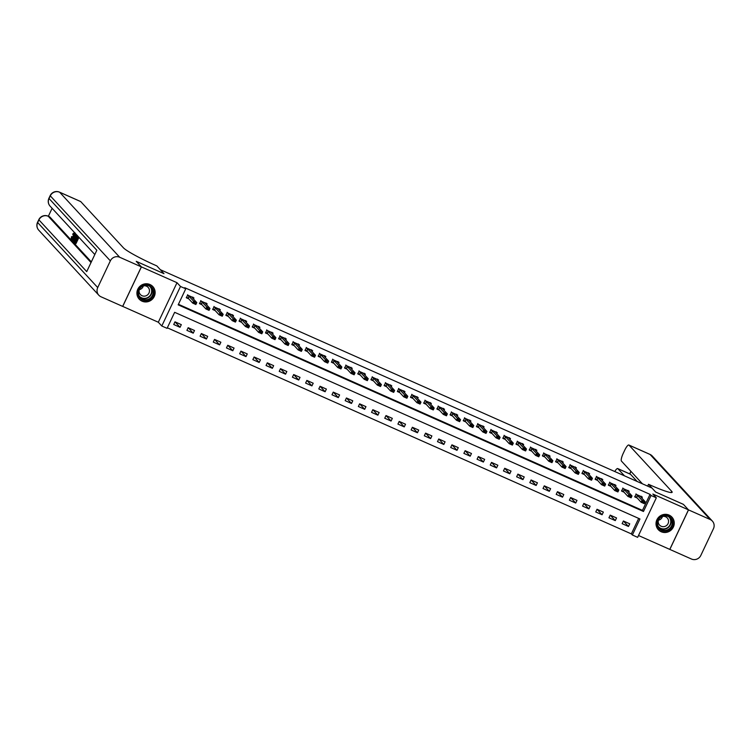 <?xml version="1.0" encoding="UTF-8"?>
<svg xmlns="http://www.w3.org/2000/svg" width="751" height="751" viewBox="0 0 751 751"><rect width="100%" height="100%" fill="white"/><g stroke="black" fill="none" stroke-linecap="round" stroke-linejoin="round"><path stroke-width="1.13" d="M142.099 301.198A9.265 8.956 137.3 0 0 152.838 286.582A9.265 8.956 137.3 0 0 138.738 287.642A9.265 8.956 137.3 0 0 142.099 301.198M661.209 531.755A9.265 8.956 137.3 0 0 671.948 517.139A9.265 8.956 137.3 0 0 657.848 518.199A9.265 8.956 137.3 0 0 661.209 531.755M167.069 328.337L161.794 326L180.484 286.469L185.75 288.806L178.175 304.84L643.476 511.487L651.051 495.463L656.327 497.81L637.646 537.341L632.37 534.994L639.946 518.969L174.645 312.313L167.069 328.337M122.666 306.38L158.32 322.235L161.794 326M638.51 535.51L669.779 549.394L688.47 509.863L652.854 494.045L656.327 497.81M167.323 327.802L631.347 533.895L632.37 534.994M136.278 261.386L141.395 266.887L122.713 306.427M683.401 504.381L655.661 492.036L683.363 504.334L688.47 509.863M631.347 533.895L638.669 518.406M629.732 523.804L623.405 520.987L622.138 523.663L628.474 526.47L629.732 523.804M616.543 517.946L610.216 515.13L608.948 517.805L615.285 520.612L616.543 517.946M603.353 512.088L597.026 509.272L595.759 511.947L602.095 514.754L603.353 512.088M590.164 506.23L583.837 503.414L582.569 506.09L588.906 508.896L590.164 506.23M576.975 500.373L570.647 497.556L569.38 500.232L575.717 503.039L576.975 500.373M563.785 494.515L557.458 491.698L556.2 494.374L562.527 497.181L563.785 494.515M550.605 488.657L544.268 485.841L543.011 488.516L549.338 491.323L550.605 488.657M537.416 482.799L531.079 479.983L529.821 482.658L536.148 485.465L537.416 482.799M524.226 476.941L517.89 474.125L516.632 476.801L522.959 479.617L524.226 476.941M511.037 471.084L504.7 468.267L503.442 470.943L509.769 473.759L511.037 471.084M497.847 465.226L491.511 462.419L490.253 465.085L496.58 467.901L497.847 465.226M484.658 459.368L478.321 456.561L477.063 459.227L483.391 462.043L484.658 459.368M471.468 453.51L465.141 450.703L463.874 453.369L470.201 456.186L471.468 453.51M458.279 447.652L451.952 444.845L450.684 447.512L457.012 450.328L458.279 447.652M445.09 441.795L438.762 438.988L437.495 441.654L443.832 444.47L445.09 441.795M431.9 435.937L425.573 433.13L424.306 435.796L430.642 438.612L431.9 435.937M418.711 430.079L412.383 427.272L411.116 429.938L417.453 432.754L418.711 430.079M405.521 424.221L399.194 421.414L397.927 424.08L404.263 426.897L405.521 424.221M392.332 418.363L386.005 415.556L384.737 418.223L391.074 421.039L392.332 418.363M379.142 412.506L372.815 409.699L371.557 412.365L377.884 415.181L379.142 412.506M365.953 406.648L359.626 403.841L358.368 406.507L364.695 409.323L365.953 406.648M352.773 400.79L346.436 397.983L345.178 400.649L351.506 403.465L352.773 400.79M339.583 394.932L333.247 392.125L331.989 394.791L338.316 397.608L339.583 394.932M326.394 389.074L320.057 386.267L318.8 388.934L325.127 391.75L326.394 389.074M313.205 383.217L306.868 380.41L305.61 383.076L311.937 385.892L313.205 383.217M300.015 377.359L293.679 374.552L292.421 377.218L298.748 380.034L300.015 377.359M286.826 371.501L280.498 368.694L279.231 371.36L285.558 374.176L286.826 371.501M273.636 365.643L267.309 362.836L266.042 365.502L272.369 368.319L273.636 365.643M260.447 359.785L254.12 356.978L252.852 359.645L259.189 362.461L260.447 359.785M247.257 353.928L240.93 351.121L239.663 353.787L245.999 356.603L247.257 353.928M234.068 348.07L227.741 345.263L226.473 347.938L232.81 350.745L234.068 348.07M220.878 342.221L214.551 339.405L213.284 342.08L219.621 344.887L220.878 342.221M207.689 336.364L201.362 333.547L200.095 336.223L206.431 339.03L207.689 336.364M194.5 330.506L188.172 327.689L186.915 330.365L193.242 333.172L194.5 330.506M181.31 324.648L174.983 321.832L173.725 324.507L180.052 327.314L181.31 324.648M178.438 304.296L642.462 510.389L650.037 494.355L184.737 287.699L185.75 288.806M641.87 498.129L642.358 497.087L636.031 494.28L634.764 496.946L637.233 498.044M628.681 492.271L629.169 491.229L622.842 488.422L621.575 491.088L624.043 492.187M615.491 486.423L615.98 485.371L609.652 482.564L608.385 485.24L610.854 486.329M602.302 480.565L602.79 479.523L596.463 476.707L595.196 479.382L597.665 480.471M589.113 474.707L589.601 473.665L583.274 470.849L582.006 473.524L584.475 474.613M575.923 468.849L576.411 467.807L570.084 464.991L568.826 467.666L571.286 468.755M562.734 462.991L563.231 461.949L556.895 459.133L555.637 461.809L558.106 462.898M549.544 457.134L550.042 456.092L543.705 453.275L542.447 455.951L544.916 457.04M536.355 451.276L536.852 450.234L530.516 447.418L529.258 450.093L531.727 451.182M523.165 445.418L523.663 444.376L517.326 441.56L516.068 444.235L518.537 445.324M509.976 439.56L510.473 438.518L504.137 435.702L502.879 438.377L505.348 439.466M496.787 433.702L497.284 432.66L490.947 429.844L489.69 432.52L492.158 433.609M483.597 427.845L484.095 426.803L477.767 423.986L476.5 426.662L478.969 427.76M470.417 421.987L470.905 420.945L464.578 418.129L463.311 420.804L465.78 421.902M457.228 416.129L457.716 415.087L451.389 412.271L450.121 414.946L452.59 416.045M444.038 410.271L444.526 409.229L438.199 406.413L436.932 409.088L439.401 410.187M430.849 404.413L431.337 403.371L425.01 400.555L423.742 403.231L426.211 404.329M417.659 398.556L418.147 397.514L411.82 394.697L410.553 397.373L413.022 398.471M404.47 392.698L404.958 391.656L398.631 388.84L397.363 391.515L399.832 392.613M391.28 386.84L391.769 385.798L385.441 382.982L384.183 385.657L386.643 386.756M378.091 380.982L378.579 379.94L372.252 377.124L370.994 379.799L373.463 380.898M364.902 375.125L365.399 374.082L359.062 371.266L357.805 373.942L360.273 375.04M351.712 369.267L352.21 368.225L345.873 365.408L344.615 368.084L347.084 369.182M338.523 363.409L339.02 362.367L332.684 359.551L331.426 362.226L333.895 363.324M325.333 357.551L325.831 356.509L319.494 353.693L318.236 356.368L320.705 357.467M312.144 351.693L312.641 350.651L306.305 347.835L305.047 350.51L307.516 351.609M298.954 345.835L299.452 344.793L293.125 341.987L291.857 344.653L294.326 345.751M285.765 339.978L286.262 338.936L279.935 336.129L278.668 338.795L281.137 339.893M272.585 334.12L273.073 333.078L266.746 330.271L265.478 332.937L267.947 334.035M259.395 328.262L259.884 327.22L253.556 324.413L252.289 327.079L254.758 328.178M246.206 322.404L246.694 321.362L240.367 318.555L239.1 321.221L241.569 322.32M233.017 316.546L233.505 315.504L227.177 312.698L225.91 315.364L228.379 316.462M219.827 310.689L220.315 309.647L213.988 306.84L212.721 309.506L215.19 310.604M206.638 304.831L207.126 303.789L200.799 300.982L199.541 303.648L202 304.746M193.448 298.973L193.936 297.931L187.609 295.124L186.351 297.79L188.82 298.889M136.288 261.367L163.981 273.664L160.31 269.684L651.99 488.056L655.661 492.036L648.517 484.292L650.413 485.137A29.683 2.901 25.3 0 0 672.145 492.299A29.683 2.901 25.3 0 0 671.685 491.323L628.981 445.099A7.125 1.671 -66.1 0 0 628.84 445.005A7.125 1.671 -66.1 0 0 624.729 450.187L623.236 453.341A7.125 1.671 -66.1 0 0 621.434 461.076L642.434 483.813M158.32 322.235L177.011 282.705L141.395 266.887M177.011 282.705L180.484 286.469M650.037 494.355L651.051 495.463M642.462 510.389L643.476 511.487M623.405 520.997L628.474 526.47M174.992 321.832L180.052 327.314M188.182 327.689L193.242 333.172M201.362 333.547L206.431 339.03M214.551 339.405L219.621 344.887M227.741 345.263L232.81 350.745M240.93 351.121L245.999 356.603M254.12 356.978L259.189 362.461M267.309 362.836L272.369 368.319M280.498 368.694L285.558 374.176M293.688 374.552L298.748 380.034M306.877 380.41L311.937 385.892M320.067 386.267L325.127 391.75M333.256 392.125L338.316 397.608M346.446 397.983L351.506 403.465M359.635 403.841L364.695 409.323M372.825 409.699L377.884 415.181M386.005 415.556L391.074 421.039M399.194 421.414L404.263 426.897M412.383 427.272L417.453 432.754M425.573 433.13L430.642 438.612M438.762 438.988L443.832 444.47M451.952 444.845L457.012 450.328M465.141 450.703L470.201 456.186M478.331 456.561L483.391 462.043M491.52 462.419L496.58 467.901M504.71 468.277L509.769 473.759M517.899 474.134L522.959 479.617M531.088 479.992L536.148 485.465M544.278 485.85L549.338 491.323M557.467 491.708L562.527 497.181M570.657 497.566L575.717 503.039M583.837 503.423L588.906 508.896M597.026 509.281L602.095 514.754M610.216 515.139L615.285 520.612M641.119 496.542L640.875 497.059M634.905 496.646L636.66 497.425M641.26 496.242L640.706 496.871L645.193 501.734L644.292 503.658L641.119 502.259L636.632 497.387L634.717 496.561L635.308 496.477M642.556 502.09L644.142 502.795L642.706 501.771L641.119 502.259L642.03 500.335L635.984 493.895M642.706 501.771L642.03 500.335L645.193 501.734L644.292 502.475M644.292 503.658L644.142 502.795M627.93 490.685L627.686 491.201M621.715 490.788L623.471 491.567M628.071 490.384L627.517 491.013L632.004 495.876L631.103 497.8L627.93 496.402L623.443 491.529L621.537 490.703L622.119 490.619M629.366 496.233L630.953 496.937L629.516 495.913L627.93 496.402L628.84 494.477L622.795 488.037M629.516 495.913L628.84 494.477L632.004 495.876L631.103 496.618M631.103 497.8L630.953 496.937M614.74 484.827L614.496 485.343M608.535 484.93L610.281 485.709M614.881 484.526L614.327 485.155L618.815 490.018L617.913 491.943L614.74 490.544L610.253 485.672L608.348 484.855L608.93 484.761M616.177 490.375L617.763 491.079L616.336 490.056L614.74 490.544L615.651 488.619L609.605 482.18M616.336 490.056L615.651 488.619L618.815 490.018L617.913 490.76M617.913 491.943L617.763 491.079M601.551 478.969L601.307 479.485M595.346 479.072L597.092 479.851M601.692 478.669L601.119 479.26L605.635 484.17L604.724 486.085L601.56 484.686L597.064 479.814L595.158 478.997L595.74 478.903M602.987 484.517L604.574 485.221L603.147 484.198L601.56 484.686L602.462 482.762L596.416 476.322M603.147 484.198L602.462 482.762L605.635 484.17L604.724 484.902M604.724 486.085L604.574 485.221M588.362 473.111L588.117 473.628M582.156 473.214L583.903 473.994M588.502 472.811L587.949 473.44L592.445 478.312L591.535 480.227L588.371 478.828L583.874 473.956L581.969 473.139L582.551 473.046M589.807 478.659L591.384 479.363L589.957 478.34L588.371 478.828L589.272 476.904L583.227 470.464M589.957 478.34L589.272 476.904L592.445 478.312L591.535 479.044M591.535 480.227L591.384 479.363M671.497 518.575A8.017 7.754 -42.7 0 1 669.441 529.586A8.017 7.754 -42.7 0 1 658.467 527.906A8.017 7.754 -42.7 0 1 660.514 516.895A8.017 7.754 -42.7 0 1 671.497 518.575M658.843 527.455A7.426 7.181 137.3 0 0 669.385 528.723A7.426 7.181 137.3 0 0 670.333 518.096A7.426 7.181 137.3 0 0 658.843 527.455M662.495 516.435A5.285 5.116 -42.7 0 1 658.392 520.227M658.655 519.523A5.285 5.116 137.3 0 0 666.597 525.493A5.285 5.116 137.3 0 0 661.762 516.641M657.031 527.85A9.2 8.899 137.3 0 0 670.577 530.168A9.2 8.899 137.3 0 0 670.202 515.684M146.483 300.513A8.017 7.754 -42.7 0 1 137.996 293.557A8.017 7.754 -42.7 0 1 145.262 284.864A8.017 7.754 -42.7 0 1 153.739 291.82A8.017 7.754 -42.7 0 1 146.483 300.513M145.206 285.333A7.426 7.181 137.3 0 0 140.315 297.612A7.426 7.181 137.3 0 0 152.547 295.068A7.426 7.181 137.3 0 0 145.206 285.333M139.545 288.966A5.285 5.116 137.3 0 0 144.68 296.129A5.285 5.116 137.3 0 0 148.154 287.38A5.285 5.116 137.3 0 0 142.652 286.084M137.921 297.293A9.2 8.899 137.3 0 0 154.284 295.781A9.2 8.899 137.3 0 0 151.092 285.127M143.385 285.878A5.285 5.116 -42.7 0 1 139.282 289.67M647.644 486.122L648.517 484.292M688.517 509.891L669.836 549.422L691.464 559.026A7.125 6.89 137.3 0 0 700.824 555.43L713.45 528.713A7.125 6.89 137.3 0 0 710.146 519.495L688.517 509.891L683.41 504.362M624.466 475.834L617.848 468.662A7.125 1.671 -66.1 0 0 617.707 468.558A7.125 1.671 -66.1 0 0 614.769 471.525M630.202 474.153A7.125 1.671 113.9 0 1 630.371 474.181A7.125 1.671 113.9 0 1 630.502 474.285L617.848 468.662M637.13 481.457L630.502 474.285M73.654 234.753L72.706 234.04L74.546 232.594M72.64 239.118L71.955 239.4M73.485 240.433L72.265 240.151L74.809 233.214L74.199 235.542L74.724 236.105L75.973 234.481L72.462 240.367M75.785 233.936L75.41 234.941M78.949 237.363L75.982 243.634L74.274 242.329L74.621 241.587L75.485 241.982M52.11 208.318L48.355 216.269M49.557 216.851A7.125 1.671 113.9 0 1 49.726 216.889A7.125 1.671 113.9 0 1 49.866 216.983L48.28 216.279L91.021 262.55M91.34 261.883L49.866 216.983M77.362 237.1L76.405 239.128M75.964 240.057L75.128 241.813M141.348 266.868L136.241 261.339L163.981 273.664L156.837 265.92L154.931 265.075A29.683 2.901 -154.7 0 1 123.446 247.839L80.751 201.615L59.648 192.247L119.719 257.264L141.348 266.868L122.657 306.399L101.028 296.795A7.125 6.89 137.3 0 1 98.822 295.218L38.761 230.2A7.125 6.89 -42.7 0 1 37.663 222.549L97.724 287.567A7.125 6.89 137.3 0 0 98.822 295.218M119.719 257.264A7.125 6.89 137.3 0 0 110.35 260.86L97.724 287.567M49.726 216.889L48.148 216.185A7.125 1.671 -66.1 0 1 48.28 216.279A7.125 6.89 -42.7 0 0 38.921 219.883A7.125 0.695 -154.7 0 1 38.817 219.649L37.55 222.315A7.125 0.695 25.3 0 0 37.663 222.549L38.921 219.883L86.731 271.627L96.832 250.261L49.022 198.508L50.289 195.842A7.125 6.89 -42.7 0 1 59.648 192.247A7.125 1.671 -66.1 0 0 59.507 192.143A7.125 7.125 0 0 0 50.176 195.607L48.918 198.283A7.125 0.695 25.3 0 0 49.022 198.508A7.125 6.89 -42.7 0 0 50.12 206.159L94.814 254.533M74.621 241.587L75.316 242.338L76.245 240.367L75.598 239.663L75.954 238.931L76.593 239.625L77.644 237.4L76.921 236.621L77.794 236.114M77.269 235.88L78.695 237.081M75.954 238.931L76.752 239.287M78.17 236.856L75.138 243.258M77.334 235.448L76.489 235.072L77.034 235.626L74.002 242.038L73.448 240.602L74.499 237.776C75.466 235.73 76.161 234.847 76.593 235.147L77.118 235.382M76.518 236.18L75.757 236.049L74.668 237.983L73.795 240.489L74.18 241.109L76.518 236.18M76.264 235.908L75.757 236.049L76.433 236.349M77.034 235.626L77.56 235.861M74.668 237.983L75.485 238.349M73.795 240.489L74.358 240.742M73.354 238.424L74.321 236.79L73.898 236.34L73.354 238.424M75.795 234.284L76.32 234.519M75.973 234.481L76.499 234.716M74.199 235.542L74.875 235.842M74.997 233.42L75.513 233.645M74.809 233.214L75.335 233.448M74.987 232.772L74.142 232.397L73.204 236.396L71.11 239.025L71.514 236.649L71.467 238.292L73.025 236.208L73.833 233.167M73.88 233.204L72.772 234.434M71.777 236.64L72.622 237.016M72.021 239.456L71.11 239.025M575.172 467.253L574.928 467.77M568.967 467.357L570.722 468.136M575.313 466.953L574.759 467.582L579.256 472.454L578.345 474.369L575.182 472.97L570.685 468.098L568.779 467.282L569.361 467.188M576.618 472.801L578.195 473.505L576.768 472.482L575.182 472.97L576.092 471.046L570.037 464.606M576.768 472.482L576.092 471.046L579.256 472.454L578.345 473.186M578.345 474.369L578.195 473.505M561.983 461.396L561.739 461.912M555.778 461.499L557.533 462.278M562.123 461.095L561.57 461.724L566.066 466.596L565.156 468.511L561.992 467.113L557.495 462.24L555.59 461.424L556.172 461.33M563.428 466.944L565.005 467.648L563.579 466.624L561.992 467.113L562.903 465.188L556.848 458.748M563.579 466.624L562.903 465.188L566.066 466.596L565.156 467.329M565.156 468.511L565.005 467.648M548.793 455.538L548.549 456.054M542.588 455.641L544.344 456.42M548.934 455.237L548.38 455.866L552.877 460.738L551.966 462.654L548.803 461.255L544.306 456.383L542.4 455.566L542.982 455.472M550.239 461.086L551.816 461.79L550.389 460.767L548.803 461.255L549.713 459.33L543.658 452.891M550.389 460.767L549.713 459.33L552.877 460.738L551.966 461.471M551.966 462.654L551.816 461.79M535.604 449.68L535.36 450.196M529.399 449.783L531.154 450.562M535.754 449.38L535.191 450.009L539.687 454.881L538.777 456.796L535.613 455.397L531.117 450.525L529.211 449.708L529.802 449.614M537.049 455.228L538.627 455.932L537.2 454.909L535.613 455.397L536.524 453.473L530.478 447.033M537.2 454.909L536.524 453.473L539.687 454.881L538.786 455.613M538.777 456.796L538.627 455.932M522.414 443.822L522.17 444.339M516.209 443.935L517.965 444.705M522.565 443.522L522.001 444.151L526.498 449.023L525.587 450.947L522.424 449.539L517.927 444.667L516.021 443.85L516.613 443.757M523.86 449.37L525.437 450.074L524.01 449.051L522.424 449.539L523.334 447.615L517.289 441.175M524.01 449.051L523.334 447.615L526.498 449.023L525.597 449.755M525.587 450.947L525.437 450.074M509.225 437.964L508.981 438.481M503.02 438.077L504.775 438.856M509.375 437.664L508.812 438.293L513.308 443.165L512.398 445.09L509.234 443.681L504.738 438.819L502.832 437.993L503.423 437.899M510.671 443.512L512.257 444.216L510.821 443.193L509.234 443.681L510.145 441.757L504.099 435.317M510.821 443.193L510.145 441.757L513.308 443.165L512.407 443.897M512.398 445.09L512.257 444.216M496.045 432.107L495.791 432.623M489.83 432.219L491.586 432.998M496.186 431.806L495.622 432.435L500.119 437.307L499.208 439.232L496.045 437.824L491.548 432.961L489.643 432.135L490.234 432.041M497.481 437.664L499.068 438.359L497.631 437.335L496.045 437.824L496.955 435.899L490.91 429.459M497.631 437.335L496.955 435.899L500.119 437.307L499.218 438.04M499.208 439.232L499.068 438.359M482.855 426.249L482.611 426.765M476.641 426.361L478.396 427.141M482.996 425.948L482.433 426.577L486.93 431.45L486.019 433.374L482.855 431.966L478.359 427.103L476.453 426.277L477.045 426.183M484.292 431.806L485.878 432.501L484.442 431.478L482.855 431.966L483.766 430.041L477.72 423.602M484.442 431.478L483.766 430.041L486.93 431.45L486.028 432.182M486.019 433.374L485.878 432.501M469.666 420.391L469.422 420.907M463.451 420.504L465.207 421.283M469.807 420.091L469.244 420.72L473.74 425.592L472.83 427.516L469.666 426.108L465.066 421.151L463.264 420.419L463.855 420.325M471.102 425.948L472.689 426.643L471.252 425.62L469.666 426.108L470.577 424.184L464.531 417.744M471.252 425.62L470.577 424.184L473.74 425.592L472.839 426.324M472.83 427.516L472.689 426.643M456.477 414.533L456.232 415.05M450.262 414.646L452.018 415.425M456.617 414.233L456.064 414.862L460.551 419.734L459.64 421.658L456.477 420.25L451.877 415.294L450.074 414.561L450.666 414.468M457.913 420.091L459.499 420.785L458.063 419.762L456.477 420.25L457.387 418.326L451.342 411.886M458.063 419.762L457.387 418.326L460.551 419.734L459.65 420.466M459.64 421.658L459.499 420.785M443.287 408.675L443.043 409.192M437.073 408.788L438.828 409.567M443.428 408.375L442.874 409.013L447.361 413.876L446.46 415.801L443.287 414.392L438.8 409.53L436.894 408.704L437.476 408.61M444.723 414.233L446.31 414.928L444.874 413.904L443.287 414.392L444.198 412.468L438.152 406.028M444.874 413.904L444.198 412.468L447.361 413.876L446.46 414.608M446.46 415.801L446.31 414.928M430.098 402.818L429.854 403.334M423.893 402.93L425.639 403.709M430.239 402.517L429.685 403.156L434.172 408.018L433.271 409.943L430.098 408.535L425.61 403.672L423.705 402.846L424.287 402.752M431.534 408.375L433.12 409.079L431.694 408.046L430.098 408.535L431.008 406.61L424.963 400.17M431.694 408.046L431.008 406.61L434.172 408.018L433.271 408.751M433.271 409.943L433.12 409.079M416.908 396.96L416.664 397.476M410.703 397.072L412.449 397.852M417.049 396.659L416.495 397.298L420.992 402.16L420.081 404.085L416.918 402.677L412.421 397.814L410.515 396.988L411.097 396.894M418.345 402.517L419.931 403.221L418.504 402.198L416.918 402.677L417.819 400.752L411.773 394.313M418.504 402.198L417.819 400.752L420.992 402.16L420.081 402.893M420.081 404.085L419.931 403.221M403.719 391.102L403.475 391.618M397.514 391.215L399.26 391.994L397.908 391.036M403.86 390.802L403.306 391.44L407.802 396.303L406.892 398.227L403.728 396.819L404.629 394.895L398.584 388.455M405.165 396.659L406.742 397.363L405.315 396.34L403.728 396.819L399.232 391.956L400.142 390.032M405.315 396.34L404.629 394.895L407.802 396.303L406.892 397.035M406.892 398.227L406.742 397.363M390.529 385.244L390.285 385.761M384.324 385.357L386.08 386.136M390.67 384.944L390.116 385.582L394.613 390.445L393.702 392.369L390.539 390.961L386.042 386.098L384.136 385.272L384.719 385.179M391.975 390.802L393.552 391.506L392.125 390.482L390.539 390.961L391.44 389.037L385.394 382.597M392.125 390.482L391.44 389.037L394.613 390.445L393.702 391.177M393.702 392.369L393.552 391.506M377.34 379.386L377.096 379.903M371.135 379.499L372.89 380.278M377.481 379.086L376.927 379.724L381.424 384.587L380.513 386.512L377.349 385.103L372.853 380.241L370.947 379.415L371.529 379.321M378.786 384.944L380.363 385.648L378.936 384.625L377.349 385.103L378.26 383.179L372.205 376.739M378.936 384.625L378.26 383.179L381.424 384.587L380.513 385.319M380.513 386.512L380.363 385.648M364.151 373.529L363.906 374.045M357.945 373.641L359.701 374.42M364.291 373.228L363.737 373.867L368.234 378.729L367.323 380.654L364.16 379.246L359.663 374.383L357.758 373.557L358.34 373.463M365.596 379.086L367.173 379.79L365.746 378.767L364.16 379.246L365.07 377.321L359.016 370.881M365.746 378.767L365.07 377.321L368.234 378.729L367.323 379.462M367.323 380.654L367.173 379.79M350.961 367.671L350.717 368.187M344.756 367.783L346.511 368.563M351.102 367.37L350.529 367.971L355.045 372.871L354.134 374.796L350.97 373.388L346.474 368.525L344.568 367.699L345.16 367.605M352.407 373.228L353.984 373.932L352.557 372.909L350.97 373.388L351.881 371.463L345.835 365.024M352.557 372.909L351.881 371.463L355.045 372.871L354.143 373.604M354.134 374.796L353.984 373.932M337.772 361.813L337.528 362.329M331.566 361.926L333.322 362.705L331.97 361.747M337.922 361.513L337.359 362.151L341.855 367.014L340.945 368.938L337.781 367.53L338.692 365.606L332.646 359.166M339.217 367.37L340.794 368.074L339.368 367.051L337.781 367.53L333.284 362.667L334.195 360.743M339.368 367.051L338.692 365.606L341.855 367.014L340.954 367.755M340.945 368.938L340.794 368.074M324.582 355.955L324.338 356.472M318.377 356.068L320.133 356.847M324.732 355.655L324.169 356.293L328.666 361.156L327.755 363.08L324.592 361.672L320.095 356.809L318.189 355.983L318.781 355.89M326.028 361.513L327.614 362.217L326.178 361.193L324.592 361.672L325.502 359.748L319.457 353.308M326.178 361.193L325.502 359.748L328.666 361.156L327.765 361.898M327.755 363.08L327.614 362.217M311.393 350.097L311.149 350.614M305.188 350.21L306.943 350.989M311.543 349.797L310.98 350.435L315.476 355.298L314.566 357.223L311.402 355.814L306.906 350.952L305 350.126L305.591 350.032M312.838 355.655L314.425 356.359L312.989 355.336L311.402 355.814L312.313 353.89L306.267 347.45M312.989 355.336L312.313 353.89L315.476 355.298L314.575 356.04M314.566 357.223L314.425 356.359M298.213 344.24L297.959 344.756M291.998 344.352L293.754 345.131M298.354 343.939L297.79 344.578L302.287 349.44L301.376 351.365L298.213 349.957L293.716 345.094L291.81 344.268L292.402 344.174M299.649 349.797L301.235 350.501L299.799 349.478L298.213 349.957L299.123 348.032L293.078 341.602M299.799 349.478L299.123 348.032L302.287 349.44L301.386 350.182M301.376 351.365L301.235 350.501M285.023 338.382L284.779 338.898M278.809 338.494L280.564 339.274M285.164 338.081L284.582 338.682L289.097 343.582L288.187 345.507L285.023 344.099L280.423 339.142L278.621 338.41L279.212 338.316M286.46 343.939L288.046 344.643L286.61 343.62L285.023 344.099L285.934 342.174L279.888 335.744M286.61 343.62L285.934 342.174L289.097 343.582L288.196 344.324M288.187 345.507L288.046 344.643M271.834 332.524L271.59 333.04M265.619 332.637L267.375 333.416L266.023 332.458M271.975 332.224L271.411 332.862L275.908 337.725L274.997 339.649L271.834 338.241L272.744 336.317L266.699 329.886M273.27 338.081L274.857 338.785L273.42 337.762L271.834 338.241L267.337 333.378L268.248 331.454M273.42 337.762L272.744 336.317L275.908 337.725L275.007 338.466M274.997 339.649L274.857 338.785M258.644 326.666L258.4 327.183M252.43 326.779L254.185 327.558M258.785 326.366L258.231 327.004L262.719 331.867L261.817 333.791L258.644 332.383L254.157 327.52L252.242 326.694L252.834 326.601M260.081 332.224L261.667 332.928L260.231 331.904L258.644 332.383L259.555 330.459L253.509 324.028M260.231 331.904L259.555 330.459L262.719 331.867L261.817 332.609M261.817 333.791L261.667 332.928M245.455 320.808L245.211 321.325M239.25 320.921L240.996 321.7M245.596 320.508L245.042 321.146L249.529 326.009L248.628 327.934L245.455 326.525L240.968 321.663L239.062 320.837L239.644 320.743M246.891 326.366L248.478 327.07L247.041 326.047L245.455 326.525L246.366 324.601L240.32 318.171M247.041 326.047L246.366 324.601L249.529 326.009L248.628 326.751M248.628 327.934L248.478 327.07M232.266 314.951L232.021 315.476M226.06 315.063L227.806 315.842M232.406 314.65L231.852 315.289L236.349 320.151L235.439 322.076L232.266 320.668L227.778 315.805L225.873 314.979L226.455 314.885M233.702 320.508L235.288 321.212L233.861 320.189L232.266 320.668L233.176 318.743L227.131 312.313M233.861 320.189L233.176 318.743L236.349 320.151L235.439 320.893M235.439 322.076L235.288 321.212M219.076 309.093L218.832 309.619M212.871 309.205L214.617 309.985M219.217 308.792L218.663 309.431L223.16 314.293L222.249 316.218L219.085 314.81L214.589 309.947L212.683 309.121L213.265 309.027M220.512 314.65L222.099 315.354L220.672 314.331L219.085 314.81L219.987 312.885L213.941 306.455M220.672 314.331L219.987 312.885L223.16 314.293L222.249 315.035M222.249 316.218L222.099 315.354M205.887 303.235L205.643 303.761M199.682 303.348L201.437 304.127M206.027 302.935L205.474 303.573L209.97 308.436L209.06 310.36L205.896 308.952L201.399 304.089L199.494 303.263L200.076 303.169M207.332 308.792L208.909 309.496L207.483 308.473L205.896 308.952L206.797 307.028L200.752 300.597M207.483 308.473L206.797 307.028L209.97 308.436L209.06 309.177M209.06 310.36L208.909 309.496M192.697 297.377L192.453 297.903M186.492 297.49L188.248 298.269M192.838 297.077L192.284 297.715L196.781 302.578L195.87 304.502L192.707 303.094L188.21 298.231L186.304 297.405L186.886 297.312M194.143 302.935L195.72 303.639L194.293 302.615L192.707 303.094L193.617 301.17L187.562 294.739M194.293 302.615L193.617 301.17L196.781 302.578L195.87 303.32M195.87 304.502L195.72 303.639M637.421 495.378L636.519 497.303M637.533 495.463L636.632 497.387M640.988 496.664L636.219 494.552M624.241 489.521L623.33 491.445M624.344 489.605L623.443 491.529M627.798 490.807L623.03 488.694M611.051 483.663L610.141 485.587M611.164 483.747L610.253 485.672M614.609 484.949L609.84 482.837M597.862 477.805L596.951 479.729M597.974 477.889L597.064 479.814M601.42 479.091L596.651 476.979M584.672 471.947L583.762 473.872M584.785 472.041L583.874 473.956M588.23 473.233L583.461 471.121M669.761 517.552A7.426 7.181 -42.7 0 1 658.927 527.559M658.364 526.658A7.181 6.947 137.3 0 0 668.033 527.305A7.181 6.947 137.3 0 0 668.906 516.923M150.651 286.995A7.426 7.181 -42.7 0 1 139.817 297.011M139.254 296.11A7.181 6.947 137.3 0 0 151.186 293.679A7.181 6.947 137.3 0 0 149.796 286.366M671.103 492.553L671.685 491.323M710.146 519.495L650.084 454.477L628.981 445.099M630.953 471.384L629.76 473.909M650.084 454.477A7.125 6.89 -42.7 0 1 652.29 456.054A7.125 7.125 0 0 0 649.944 454.374A7.125 1.671 113.9 0 1 650.084 454.477M649.775 454.336A7.125 1.671 113.9 0 1 649.944 454.374L628.84 445.005M110.35 260.86L50.289 195.842A7.125 0.695 -154.7 0 1 50.176 195.607M571.483 466.089L570.572 468.014M571.595 466.183L570.685 468.098M575.041 467.375L570.272 465.263M558.293 460.232L557.383 462.156M558.406 460.325L557.495 462.24M561.851 461.518L557.082 459.405M545.104 454.374L544.193 456.298M545.217 454.468L544.306 456.383M548.662 455.66L543.893 453.548M531.915 448.516L531.004 450.44M532.027 448.61L531.117 450.525M535.472 449.802L530.704 447.69M518.725 442.658L517.814 444.583M518.838 442.752L517.927 444.667M522.283 443.944L517.514 441.832M505.536 436.8L504.625 438.725M505.648 436.894L504.738 438.819M509.094 438.086L504.334 435.974M492.346 430.943L491.436 432.867M492.459 431.036L491.548 432.961M495.904 432.229L491.145 430.116M479.157 425.085L478.246 427.009M479.269 425.179L478.359 427.103M482.715 426.371L477.955 424.259M465.967 419.227L465.066 421.151M466.08 419.321L465.169 421.245M469.525 420.513L464.766 418.401M452.778 413.369L451.877 415.294M452.891 413.463L451.98 415.387M456.336 414.665L451.576 412.543M439.598 407.511L438.687 409.436M439.701 407.605L438.8 409.53M443.156 408.807L438.387 406.685M426.408 401.654L425.498 403.578M426.512 401.747L425.61 403.672M429.966 402.949L425.197 400.827M413.219 395.796L412.308 397.72M413.332 395.89L412.421 397.814M416.777 397.091L412.008 394.97M400.03 389.938L399.119 391.862M403.587 391.233L398.819 389.112M386.84 384.08L385.93 386.005M386.953 384.174L386.042 386.098M390.398 385.376L385.629 383.254M373.651 378.222L372.74 380.147M373.763 378.316L372.853 380.241M377.209 379.518L372.44 377.396M360.461 372.365L359.551 374.289M360.574 372.458L359.663 374.383M364.019 373.66L359.25 371.538M347.272 366.507L346.361 368.431M347.384 366.601L346.474 368.525M350.83 367.802L346.061 365.681M334.082 360.649L333.172 362.573M337.64 361.944L332.871 359.823M320.893 354.791L319.982 356.716M321.006 354.885L320.095 356.809M324.451 356.087L319.691 353.965M307.703 348.943L306.793 350.858M307.816 349.027L306.906 350.952M311.261 350.229L306.502 348.107M294.514 343.085L293.603 345M294.627 343.169L293.716 345.094M298.072 344.371L293.312 342.249M281.325 337.227L280.423 339.142M281.437 337.312L280.527 339.236M284.882 338.513L280.123 336.392M268.135 331.369L267.234 333.284M271.693 332.655L266.934 330.534M254.955 325.512L254.045 327.427M255.058 325.596L254.157 327.52M258.513 326.798L253.744 324.676M241.766 319.654L240.855 321.569M241.869 319.738L240.968 321.663M245.324 320.94L240.555 318.818M228.576 313.796L227.666 315.72M228.689 313.88L227.778 315.805M232.134 315.082L227.365 312.96M215.387 307.938L214.476 309.863M215.499 308.023L214.589 309.947M218.945 309.224L214.176 307.103M202.197 302.08L201.287 304.005M202.31 302.165L201.399 304.089M205.755 303.366L200.986 301.245M189.008 296.223L188.097 298.147M189.121 296.307L188.21 298.231M192.566 297.509L187.797 295.387M671.741 516.998L671.216 516.435M658.223 529.493L657.698 528.92M152.631 286.441L152.106 285.878M139.113 298.936L138.588 298.363M630.371 474.181L617.707 468.558M712.352 521.072L652.29 456.054M630.878 471.299L629.667 473.872M48.148 216.185A7.125 7.125 0 0 0 38.817 219.649M37.55 222.315A7.125 7.125 0 0 0 38.761 230.2M80.61 201.512L59.507 192.143M48.918 198.283A7.125 7.125 0 0 0 50.12 206.159"/></g></svg>
